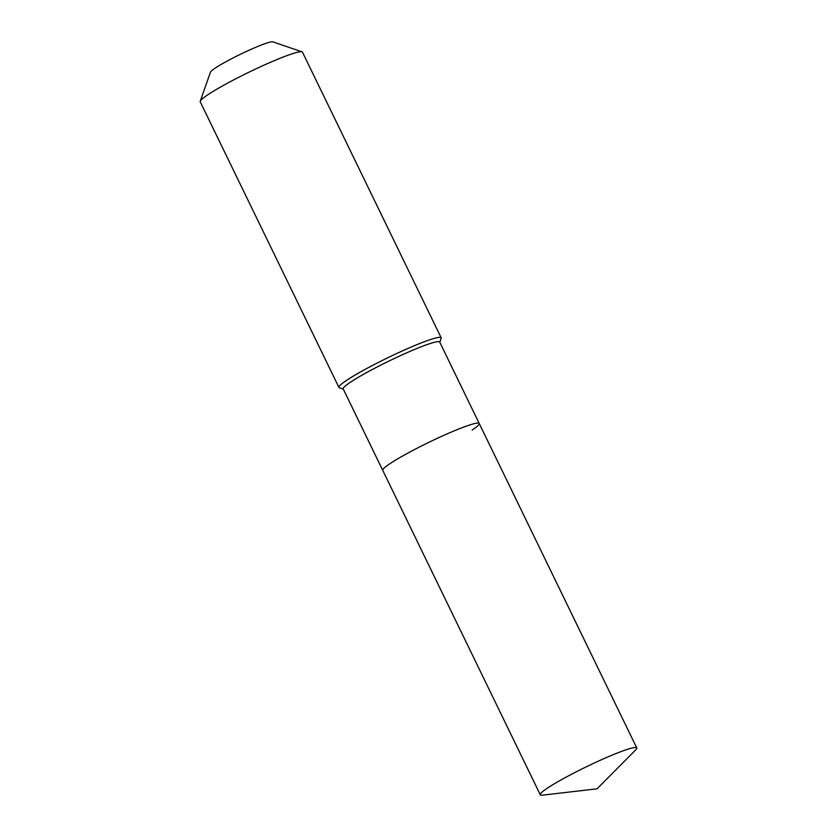 <?xml version="1.0" encoding="UTF-8"?>
<svg xmlns="http://www.w3.org/2000/svg" width="837" height="837" viewBox="0 0 837 837"><rect width="100%" height="100%" fill="white"/><g stroke="black" fill="none" stroke-linecap="round" stroke-linejoin="round"><path stroke-width="1.26" d="M635.681 749.91A53.631 5.043 154.1 0 0 636.769 747.922A53.631 5.043 154.1 0 0 600.6 760.122A53.631 5.043 154.1 0 0 547.377 788.172A53.631 5.043 154.1 0 0 540.273 794.773A53.631 5.043 154.1 0 0 542.502 795.15L597.011 788.831L635.681 749.91M472.12 430.092A53.631 5.043 154.1 0 0 479.224 423.491A53.631 5.043 154.1 0 0 443.066 435.69A53.631 5.043 154.1 0 0 389.843 463.74A53.631 5.043 154.1 0 0 382.739 470.342L540.273 794.773M479.224 423.491L439.687 342.051A53.631 5.043 154.1 0 0 403.518 354.25A53.631 5.043 154.1 0 0 350.295 382.3A53.631 5.043 154.1 0 0 343.191 388.902L382.739 470.342A53.631 5.043 154.1 0 1 389.843 463.74A53.631 5.043 154.1 0 1 443.066 435.69A53.631 5.043 154.1 0 1 479.224 423.491L636.769 747.922M439.791 342.27L441.162 338.357A56.822 5.346 154.1 0 0 441.172 337.792A56.822 5.346 154.1 0 0 402.848 350.713A56.822 5.346 154.1 0 0 346.455 380.437A56.822 5.346 154.1 0 0 338.933 387.437A56.822 5.346 154.1 0 0 339.383 387.782L343.296 389.121M441.172 337.792L302.471 52.166A56.822 5.346 154.1 0 0 302.021 51.821A56.822 5.346 154.1 0 0 261.793 66.154A56.822 5.346 154.1 0 0 207.764 94.811A56.822 5.346 154.1 0 0 200.242 101.235A56.822 5.346 154.1 0 0 200.231 101.811L338.933 387.437M302.021 51.821L272.81 41.85A34.809 3.275 154.1 0 0 248.17 50.628A34.809 3.275 154.1 0 0 215.078 68.184A34.809 3.275 154.1 0 0 210.474 72.118L200.242 101.235"/></g></svg>

